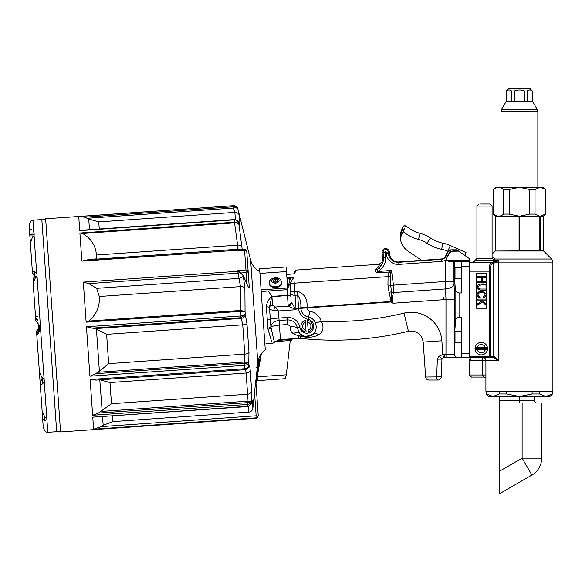 <?xml version="1.0" encoding="UTF-8"?>
<svg xmlns="http://www.w3.org/2000/svg" width="582" height="582" viewBox="0 0 582 582"><rect width="100%" height="100%" fill="white"/><g stroke="black" fill="none" stroke-linecap="round" stroke-linejoin="round"><path stroke-width="0.87" d="M492.096 256.931L494.598 258.27L494.54 259.019L551.62 259.019L543.624 251.024L495.187 251.024L543.392 250.769L543.392 216.177L540.496 216.177L545.487 214.089L545.487 189.492L540.496 187.397L543.392 187.397L545.487 189.492M287.013 278.909L289.087 278.763L293.808 277.076L290.28 283.085L290.789 296.413A3.245 1.331 -4 0 0 287.457 295.314L271.918 296.398L268.287 291L287.763 289.647L286.177 266.971L259.616 268.833L265.29 349.935C260.954 353.027 258.459 357.217 257.797 362.506L250.638 260.096C252.021 265.239 255.083 269.037 259.805 271.503M390.551 273.213A3.245 1.135 -142.3 0 0 389.023 272.034L391.446 270.412L390.551 273.213L390.326 276.792A3.245 0.487 -179.1 0 0 388.07 276.625L389.023 272.034L377.645 272.812C375.717 272.15 375.084 271.023 375.754 269.422L377.274 267.829C379.231 265.625 379.842 264.439 379.108 264.272L295.729 270.099L295.831 271.467L293.852 273.889L286.7 274.464M289.087 278.763C290.062 279.462 290.142 280.451 289.334 281.739L287.748 289.45M482.885 357.37L482.58 360.607L470.874 360.607C468.903 359.952 468.903 359.952 470.874 360.607C468.903 359.952 468.903 359.952 470.874 360.607A3.245 2.845 -90 0 0 469.267 357.683C469.267 359.305 469.267 359.305 469.267 357.683C469.267 359.305 469.267 359.305 469.267 357.683L469.267 266.127L461.635 266.127L461.635 261.762L469.267 261.762L469.267 266.127M258.204 415.148L255.782 380.512L252.879 408.171C252.479 410.456 251.14 411.765 248.849 412.1L112.726 421.615L103.167 425.326L101.283 426.628L256.153 415.795L257.637 417.083L256.32 418.262L60.55 431.953L45.643 218.774L66.159 217.341M256.211 377.609L256.589 383.014L255.964 383.058M258.204 360.156L258.532 364.827L256.611 367.402M257.382 366.434A2.095 1.833 -4 0 0 258.524 364.674M256.291 417.847L93.615 429.218L92.771 417.156L247.495 406.578C249.962 405.676 251.228 404.454 251.308 402.919L251.417 402.177C251.926 400.009 252.253 399.718 252.399 401.296L252.879 408.171M247.306 402.7L247.248 404.454L246.928 402.693L251.359 401.682L251.402 402.264C251.002 404.541 249.663 405.901 247.379 406.338L247.248 404.454C249.547 404.206 250.915 403.282 251.359 401.682L251.671 390.98L250.245 370.552C249.976 367.14 249.511 365.423 248.849 365.409L248.82 365.416C248.521 367.678 247.241 369.097 244.993 369.665L244.869 369.665M244.549 368.726L244.993 369.665L244.622 369.708L244.549 368.726L90.145 379.522L96.015 380.097L244.993 369.665M244.549 363.335L244.316 365.38L244.171 363.328L248.754 364.383L248.82 365.416C248.39 367.169 247.03 368.268 244.746 368.704L244.513 365.38L248.754 364.383L248.972 352.321L246.994 324.079L245.277 314.309L241.355 317.656L240.984 317.714L240.861 315.961L241.355 317.656M240.708 310.439L240.693 311.341L240.708 310.439L245.058 311.588L245.248 314.236L241.057 315.939L240.737 311.341L245.058 311.588L244.891 288.032L243.276 275.701L246.935 284.001L246.135 272.616A2.095 1.833 -4 0 0 248.099 270.645L249.292 287.697C248.623 287.595 247.837 286.366 246.935 284.001M240.693 311.341L86.129 322.152L88.704 321.068L240.635 310.446L240.49 286.613L237.769 271.307L238.213 273.133L240.235 272.594L243.276 275.701M236.561 249.438L236.467 250.318L237.536 250.391L236.518 250.988L236.241 249.445L238.46 249.954M236.307 250.325L81.866 261.122L87.125 259.878L237.107 249.285C237.725 249.096 237.893 247.721 237.587 245.153L234.59 222.862C236.881 222.724 238.351 223.328 238.984 224.674L242.221 249.693M235.39 219.654L234.881 212.379L233.229 206.799L233.6 206.756C235.885 206.646 237.31 207.388 237.885 208.967L239.413 215.646L239.98 223.714C240.068 225.438 239.711 225.321 238.911 223.372L238.984 224.674C238.307 222.979 236.816 222.157 234.502 222.215L234.124 219.567L82.659 230.159M89.483 229.686L88.733 218.992L84.623 217.188L233.229 206.799L233.156 205.722L233.6 206.756M250.638 260.096L237.885 208.967C237.18 206.843 235.666 205.759 233.353 205.715L78.737 216.46M67.41 217.275L76.358 216.65A1.048 0.626 -94.9 0 0 76.344 216.65L67.396 217.275A1.048 0.626 86.9 0 1 67.425 217.275M247.823 266.738L247.932 268.28M255.782 380.512L258.262 416.028L256.32 418.262M93.615 429.218L101.283 426.628M257.637 417.083L258.233 415.621M100.919 411.452L98.322 413.082L246.928 402.693L247.044 401.238L100.919 411.452L102.119 410.397L99.791 379.835M98.322 413.082L92.64 415.264L90.145 379.522M244.316 365.38L89.912 376.183L95.564 373.717L99.384 371.309L96.43 329.041L86.449 326.757L240.861 315.961M88.704 321.068C96.423 314.658 99.966 306.459 99.326 296.485L96.641 288.337L88.784 283.609L83.328 282.103L237.769 271.307M87.125 259.878L94.611 259.252C96.372 259.106 96.976 257.695 96.423 255.025C95.739 245.669 91.119 238.489 82.579 233.498L79.901 233.026L234.466 222.215M82.666 230.159L79.734 230.647L78.745 216.526L84.623 217.188M99.98 379.835L109.991 382.549L111.475 403.726L102.119 410.397M251.373 401.522L247.044 401.238L247.597 394.21L246.113 373.026C245.917 370.763 245.495 369.643 244.84 369.665M96.43 329.041L106.622 334.352L108.667 363.641L99.384 371.309M95.564 373.717L244.171 363.328L244.789 354.125L242.745 324.836L241.254 318.398A4.358 3.768 -21.4 0 0 245.277 314.309M88.733 218.992L98.758 221.895L99.253 229.002M251.337 402.795A4.358 3.696 -167.5 0 0 251.417 402.177M245.342 369.599A4.358 4.314 -100.2 0 0 248.849 365.409M98.176 372.269L244.309 362.048A4.358 2.095 5.9 0 1 248.769 364.245M99.326 296.485L240.49 286.613A4.358 1.913 -1.8 0 1 244.891 288.032M96.641 288.337L239.137 278.371A4.358 2.219 -13.3 0 0 243.24 275.606M88.784 283.609L238.213 273.133M238.991 271.183L237.885 270.535L237.936 271.285L238.991 271.183L240.235 272.594M238.656 249.976L237.536 250.391M94.611 259.252L237.107 249.285A4.358 4.321 79.3 0 1 239.58 249.874M96.423 255.025L237.587 245.153A4.358 2.313 -6.4 0 1 241.996 246.637M82.579 233.498L234.59 222.862M234.422 219.56L234.335 219.836C236.663 219.96 238.176 221.109 238.882 223.299L238.671 222.571C237.9 220.731 236.481 219.72 234.422 219.56L234.124 219.567M238.722 222.688A4.358 3.768 158.6 0 1 238.911 223.372M87.409 218.265L233.535 208.043A4.358 2.095 -13.9 0 1 237.914 209.105M77.61 216.54L233.913 205.65M233.346 205.65C235.659 205.701 237.172 206.799 237.885 208.945L237.914 209.076M237.885 270.535L245.953 269.968L244.585 250.42A2.095 1.2 176 0 1 246.761 251.475L249.292 287.697M38.688 331.893L38.15 324.247M43.024 423.994L42.319 413.889M37.626 316.746A4.183 0.436 -4 0 1 35.509 316.513L33.007 280.728L34.28 276.006M37.052 276.035L40.42 326.633L35.808 320.718L33.007 280.728M30.009 237.805L30.038 238.242M29.471 230.094L29.1 224.819L31.006 220.854L33.145 220.185L31.021 220.985L29.115 225.067L29.413 229.337L31.588 229.126M30.133 239.595L29.849 235.535L31.923 233.942L33.982 234.59L34.2 235.179L33.756 228.915L34.083 233.6M30.642 246.921L32.461 272.842L32.301 270.637L36.702 273.547L36.95 274.58L36.739 271.547M40.42 326.633L44.123 379.617L41.955 377.34L39.416 372.356L36.913 336.571M40.165 383.036L40.318 385.233L40.165 383.036A4.183 3.594 176 0 1 42.122 379.74L42.413 383.931L40.318 385.233L42.173 411.729L44.705 416.741L46.829 418.298L47.055 419.04L46.916 419.629L44.967 420.466L42.682 419.018M41.686 404.817L36.622 332.438L38.536 328.488M43.308 428.017L43.01 423.747M43.33 428.265L45.767 431.924L47.804 432.317L56.68 431.699L41.846 219.56L32.97 220.185M40.609 329.368L36.855 335.727M36.87 275.941L35.044 278.523L33.225 283.754L33.363 285.835M32.301 270.637L30.388 243.254L32.199 237.893L34.076 235.994L36.702 273.547M29.849 235.535L29.1 224.819M30.519 245.095L30.242 240.366M30.257 241.363L30.388 243.254M43.694 371.04L44.283 381.959L42.413 383.931M37.066 276.188L36.95 274.58M39.19 369.083L40.318 385.233M47.804 432.317L46.916 419.629M44.123 379.617L44.385 380.934M34.622 241.232L34.076 235.994M377.274 267.829A3.245 1.986 -133.2 0 0 379.144 267.822A11.866 11.866 0 0 0 383.473 257.804L383.094 252.377A2.619 2.619 0 0 1 385.517 249.583A2.619 2.619 0 0 1 388.31 252.013L388.398 253.301A9.698 9.698 0 0 0 398.757 262.3L441.483 259.31A5.34 5.34 0 0 0 446.27 255.382A7.748 7.748 0 0 1 452.112 249.831L450.875 249.831A8.097 8.097 0 0 0 445.928 255.287A4.983 4.983 0 0 1 441.462 258.961L398.728 261.951A9.348 9.348 0 0 1 393.839 260.954L390.595 257.739L390.595 257.106A8.723 8.723 0 0 1 389.373 253.235L389.285 251.948A3.594 3.594 0 0 0 385.451 248.609A3.594 3.594 0 0 0 382.119 252.443L382.498 257.877A10.883 10.883 0 0 1 381.974 262.053C382.716 262.577 381.77 264.497 379.144 267.822L377.427 269.481L377.674 271.525L391.446 270.412L393.49 285.115L393.847 292.535C392.195 295.882 391.861 299.454 392.835 303.251L391.162 301.971L306.91 307.885A3.645 3.645 0 0 0 309.82 311.203A15.299 15.299 0 0 1 321.235 321.213A295.307 295.307 0 0 0 404.01 313.116A30.671 30.671 0 0 1 441.854 340.776L442.815 354.525L439.032 356.286L442.815 354.525L443.637 357.661L445.979 357.537L443.637 357.668L441.978 358.556L443.637 357.668M441.913 358.17C442.036 358.941 441.076 358.308 439.032 356.286L437.351 359.174L436.682 376.889L437.351 359.174L441.163 359.101L441.913 358.17M461.635 266.127L461.635 292.95L459.06 292.95L455.837 291.466C455.022 287.057 454.6 280.88 454.571 272.929L454.571 261.762L450.279 261.762L445.288 260.19L445.288 281.492L390.733 285.326L391.431 291.837L391.562 301.498L392.835 303.251L443.382 299.715L443.382 297.176L443.382 299.715L445.979 299.534L445.288 281.492L453.945 281.492L454.04 283.972A8.723 4.954 -4.9 0 1 445.725 288.912L393.847 292.535A3.245 1.826 5.8 0 1 391.431 291.837A3.245 0.473 160.2 0 0 389.111 292.477L387.947 285.049L388.07 276.625L294.237 283.187L294.812 291.386L297.402 291.211C304.539 293.714 307.733 299.104 306.969 307.369L391.133 301.483L389.111 292.477M469.092 357.537L456.012 357.886L461.635 357.537L461.635 317.103L459.06 317.103L455.837 318.587L455.837 291.466M469.267 357.537L445.979 357.537L445.979 299.534L454.637 299.534L454.637 332.293L455.837 318.587M443.6 357.537L444.692 357.537L444.692 354.293L454.549 354.293L454.637 332.293M271.736 341.925L267.975 329.172L266.36 306.641C266.854 302.487 268.666 299.112 271.794 296.514L269.488 307.223A3.245 2.292 176 0 1 272.529 305.172L275.315 307.005L278.429 310.963L273.867 310.213C271.234 310.17 269.779 309.435 269.495 308.024L270.892 326.567A8.723 6.54 176 0 1 279.098 320.5L279.418 325.091A8.723 1.935 -4 0 0 270.95 327.302L273.991 340.63M264.861 343.817C266.243 343.78 266.243 343.78 264.861 343.817C266.243 343.78 266.243 343.78 264.861 343.817M286.919 277.556L293.808 277.076L294.237 283.187A4.358 0.655 176 0 1 290.28 283.085A3.245 2.583 -149.7 0 0 289.334 281.739M291.502 280.509A3.245 2.073 -116.3 0 0 289.472 278.545L286.999 278.713M306.197 336.403L313.116 334.214C316.121 331.231 316.921 327.557 315.502 323.185A9.232 9.232 0 0 0 308.613 317.146A9.712 9.712 0 0 1 300.858 308.307L300.807 307.529C301.185 302.575 300.145 298.421 297.671 295.081L295.081 295.263L294.812 291.386A4.358 0.655 176 0 1 290.411 291.036L290.069 286.082A3.245 2.452 176 0 0 289.116 284.503M290.316 289.64L290.549 292.972A4.358 2.597 -4 0 0 295.081 295.263L295.998 308.38L298.588 308.198L297.402 291.211M308.256 331.871L308.133 330.11L308.256 331.871A5.871 5.871 0 0 0 307.449 320.369L307.572 322.13L307.449 320.369M305.295 320.515L305.419 322.283L305.295 320.515A5.871 5.871 0 0 0 306.096 332.024L305.972 330.263L306.096 332.024M461.635 261.762L454.571 261.762M446.219 259.172A8.723 0.815 -0.7 0 1 446.045 259.179L448.009 255.847C448.977 253.046 450.941 251.497 453.909 251.206L458.696 251.148L469.267 258.553L469.267 261.762M294.761 271.219L294.885 272.994L294.761 271.219L295.729 270.099L295.831 271.467M453.909 251.206A8.723 1.302 72.8 0 1 453.742 250.791L458.049 250.697L456.812 249.831L453.742 249.831L453.742 250.791C450.73 251.242 448.744 252.908 447.776 255.789L446.045 259.179M293.379 273.998L294.885 272.98M441.854 340.776L423.194 342.085L425.638 377.02L441.258 376.867L441.978 358.556L441.6 359.159M390.595 257.739L393.839 260.954M315.502 323.185L321.235 321.213C324.196 327.12 323.403 331.616 318.849 334.715C313.523 337.502 307.5 338.004 300.778 336.214L298.253 335.843L293.277 333.595C290.804 331.973 289.792 329.514 290.236 326.218L287.763 324.509L279.418 325.091L280.429 339.604L298.093 338.375A4.358 4.358 0 0 0 296.842 338.651L276.916 340.623A8.723 8.723 0 0 1 280.429 339.604L274.675 342.34L274.398 341.685M294.688 309.049A3.245 0.415 131 0 0 295.22 308.431L295.998 308.38L296.093 309.733L288.374 306.096L288.134 304.946A3.245 2.641 176 0 0 291.182 302.087L296.093 309.733L278.429 310.963L279.098 320.5L287.443 319.911C292.782 319.998 296.078 322.639 297.329 327.826L299.73 333.602L303.091 335.734A8.723 3.805 111.1 0 0 300.778 336.214L300.545 338.389C336.92 342.26 372.88 339.888 408.426 331.289C416.661 330.358 421.586 333.952 423.194 342.085M290.789 296.413A3.245 1.099 176 0 0 287.472 295.54L271.881 296.704M452.112 249.831L453.742 249.831M318.849 334.715A8.723 4.991 51.6 0 0 313.116 334.214A10.221 10.221 0 0 1 299.73 333.602A8.723 5.376 133.6 0 0 293.277 333.595M291.313 302.625A3.245 3.034 141.1 0 1 288.374 306.096L275.315 307.005A3.245 1.651 96.6 0 0 273.867 310.213M300.545 338.389L298.428 338.346L298.253 335.843A8.723 5.594 115 0 1 302.458 335.465M267.305 319.765A3.143 0.88 -6.8 0 0 270.339 318.667L287.268 317.488A11.967 11.967 0 0 1 299.897 327.382L297.329 327.826A8.723 2.779 4.7 0 0 290.236 326.218M306.903 307.369L306.91 307.856L300.807 307.529L306.969 307.369L307.005 307.856M267.887 328.073A3.143 1.673 -0.9 0 0 270.892 326.567L270.95 327.302A3.143 1.775 -8.3 0 1 267.975 329.172M266.36 306.641L269.488 307.223L269.495 308.024L266.36 308.016M378.205 272.791L378.104 271.35L380.417 269.473L379.1 267.858A3.245 1.986 -133.1 0 1 377.245 267.851M377.674 271.525L377.645 272.812M375.754 269.422A3.245 2.001 -151.9 0 0 377.427 269.481M379.108 264.272L381.974 262.053M390.326 276.792L390.733 285.326A3.245 0.487 -179 0 0 387.947 285.049M391.562 301.498A3.245 0.487 -177.8 0 0 391.133 301.483L391.162 301.971L391.562 301.498M458.696 251.148L458.049 250.697M454.869 355.689L454.549 354.293C454.753 356.264 455.852 357.348 457.838 357.537M436.682 376.889A3.245 1.331 -90 0 0 438.013 380.039L428.876 380.039C427.013 379.879 425.929 378.867 425.638 377.02M259.179 357.297L260.234 357.224M305.419 322.283L305.972 330.263A4.147 4.147 0 0 1 305.419 322.283M307.572 322.13L308.133 330.11A4.147 4.147 0 0 0 307.572 322.13M461.635 342.565L455.008 342.565L455.008 331.682L461.635 331.682M461.635 278.371L455.008 278.371L455.008 267.487L461.635 267.487M469.267 262.46L492.983 262.46L498.352 260.103L498.316 360.607L493.078 357.363L469.267 357.363M494.54 259.019L493.303 262.286L491.244 262.46A1.048 1.011 90 0 1 492.256 263.508C491.012 263.973 490.328 266.527 490.204 271.183L490.204 356.315L493.085 356.315L493.085 263.508L492.256 263.508M485.912 374.983L482.58 374.983L484.006 377.071L471.485 377.071L469.39 374.983L482.58 374.983L482.58 360.607L485.912 360.607C485.723 358.636 484.639 357.552 482.667 357.363M469.267 356.315L490.204 356.315A1.048 1.011 -90 0 1 489.193 357.363L493.078 357.363A1.048 0.764 -90 0 0 493.849 356.315L498.316 360.607L485.912 360.607L485.912 391.271L552.9 391.271L552.9 262.104L496.57 262.104L493.085 263.508A1.048 1.011 90 0 0 492.074 262.46M487.483 349.193L487.425 349.666A6.235 6.235 0 0 1 487.425 349.666A6.235 6.235 0 0 1 475.123 349.666L475.058 349.193L487.483 349.193A6.235 6.235 0 0 0 487.483 348.08L475.058 348.08A6.235 6.235 0 0 0 475.116 349.651M487.476 348.021A6.235 6.235 0 0 1 487.505 348.64M486.712 273.344L476.527 273.344L476.527 308.234L486.712 308.234L486.712 273.344M489.193 357.363L489.193 271.183C489.317 265.894 490 262.991 491.244 262.46M478.659 296.165L480.317 296.936L480.026 297.919C474.861 296.602 477.342 290.571 481.685 291.364C486.836 293.001 487.469 295.139 483.591 297.788L483.322 296.82C486.006 294.507 485.461 293.022 481.692 292.375C478.36 292.833 477.349 294.092 478.659 296.165M477.262 277.694L481.372 277.694L481.372 281.55L477.262 281.55L477.262 282.532L485.985 282.532L485.985 281.55L482.398 281.55L482.398 277.694L485.985 277.694L485.985 276.719L477.262 276.719L477.262 277.694M480.95 289.028L485.985 289.028L485.985 290.011C480.674 290.855 477.713 289.887 477.109 287.115C477.509 284.358 480.47 283.376 485.985 284.183L485.985 285.158C477.887 283.434 475.669 288.803 480.95 289.028M477.262 300.065L477.262 299.083L485.985 299.083L485.985 300.065L481.656 300.065L485.985 303.746L485.985 305.077L482.449 301.963L477.262 305.215L477.262 303.92L481.67 301.28L480.281 300.065L477.262 300.065M494.365 260.103L498.352 260.103L496.57 262.104L496.191 261.325M492.983 262.46A1.048 0.793 90 0 1 493.776 263.508M494.453 259.565L493.085 259.565M268.287 291.007L261.202 291.502M287.646 287.995L261.092 289.851M269.277 283.187L269.328 283.878A6.3 4.045 -4 0 0 270.31 285.842A6.3 4.045 -4 0 0 277.512 287.224A6.3 4.045 -4 0 0 281.892 282.998L281.841 282.306A6.3 4.045 176 0 1 277.461 286.533A6.3 4.045 176 0 1 270.259 285.144A6.3 4.045 176 0 1 269.277 283.187C268.186 278.48 277.396 275.948 280.48 279.462L281.841 282.306M286.286 374.808L257.208 376.838L257.47 380.635L285.304 378.686L286.286 374.808L290.251 340.535M257.208 376.838L261.376 353.616M260.787 354.423L256.938 373.018M275.504 341.569L291.313 340.463L291.233 339.313M256.997 373.84L257.106 375.47M273.838 281.863L275.446 281.128L277.148 281.63M277.541 279.789L277.65 281.404L277.541 279.789L275.308 279.134L275.446 281.128M275.308 279.134L273.191 280.088L273.3 281.703L275.533 282.357L277.65 281.404M273.191 280.088L273.3 281.703M532.086 391.271L532.086 393.978L519.406 396.509L545.843 396.509L552.187 393.978L545.843 396.509L549.932 396.509L552.463 393.978L552.463 391.271M552.187 391.271L552.463 393.978M545.843 396.509L539.507 393.978L539.507 391.271M532.086 393.978L539.507 393.978M499.305 391.271L499.305 393.978L492.969 396.509L519.406 396.509L506.726 393.978L506.726 391.271M499.305 393.978L506.726 393.978M486.625 393.978L492.969 396.509L488.88 396.509L486.348 393.978L486.625 391.271M541.667 458.15A19.541 19.541 0 0 1 531.897 475.072L522.127 458.15L522.127 402.94L541.667 402.94L541.667 458.15L522.127 458.15L499.8 471.042L499.8 402.94L522.127 402.94M499.8 471.042L499.8 493.601L499.8 471.042M499.8 402.94L499.8 400.853L519.406 400.853L519.406 402.94M499.8 396.509L499.8 400.853M480.747 204.006L490 204.006L492.096 206.093L476.934 206.093L476.934 258.146L492.096 258.146L494.198 260.678L474.832 260.678L474.832 262.46M472.613 262.46L473.668 261.413L472.613 262.46M474.832 261.413L473.668 261.413M487.403 347.556L485.272 347.556L487.403 347.556L487.483 348.08M475.058 348.08L475.123 347.607A6.235 6.235 0 0 1 487.425 347.607A6.235 6.235 0 0 0 475.123 347.607L477.269 347.556L475.145 347.556M477.269 347.556L485.272 347.556A4.147 4.147 0 0 0 477.269 347.556M477.269 349.717L485.272 349.717A4.147 4.147 0 0 1 477.269 349.717L475.145 349.717L477.269 349.717M475.145 349.717L475.123 349.666A6.235 6.235 0 0 0 487.425 349.666L487.403 349.717M519.733 250.769L519.733 216.177L529.649 214.089L535.04 214.089L535.04 189.492L529.649 189.492L519.733 187.397L539.849 187.397L535.04 189.492M539.849 250.769L539.849 216.177L519.733 216.177M540.496 250.769L540.496 216.177M519.079 250.769L519.079 216.177L495.42 216.177L493.325 214.089L493.514 189.492L493.325 214.089M493.325 189.492L495.42 187.397L519.079 187.397L509.163 189.492L503.736 189.492C500.331 186.742 496.919 186.742 493.514 189.492M539.849 187.397L540.496 187.397M519.079 187.397L519.733 187.397M529.649 189.492L529.649 214.089M545.298 189.492L545.298 214.089M503.736 189.492L503.736 214.089L509.163 214.089L509.163 189.492M493.514 214.089C496.919 216.831 500.324 216.831 503.736 214.089M535.04 214.089L539.849 216.177M509.163 214.089L519.079 216.177M481.321 204.006L484.391 204.006M490 204.006L488.283 204.006M500.957 187.397L500.957 111.635L501.517 109.54L537.295 109.54L532.574 101.377L506.238 101.377L501.517 109.54M506.413 101.377L506.413 90.967L508.981 88.399L529.831 88.399L532.297 90.967C530.624 89.635 528.951 89.635 527.27 90.967C528.943 89.635 530.624 89.635 532.297 90.967L532.297 101.377M511.542 101.377L511.542 90.967C509.868 89.635 508.188 89.635 506.515 90.967C508.188 89.635 509.861 89.635 511.542 90.967L514.379 90.967C517.718 89.643 521.072 89.643 524.433 90.967L527.27 90.967L527.27 101.377M506.413 90.967L506.515 101.377M524.433 90.967L524.433 101.377M514.379 101.377L514.379 90.967M404.563 228.297L403.144 231.651L402.009 229.053L401.42 230.45L403.268 226.405L404.614 225.612L406.251 226.071A1.746 1.149 129.5 0 1 406.28 226.092L406.367 226.165A34.891 34.891 0 0 0 420.088 233.353A34.891 34.891 0 0 1 406.367 226.165L405.639 226.362L406.28 226.092M407.931 251.053L421.608 260.35L407.931 251.053A17.445 17.445 0 0 1 400.336 237.893L403.144 231.651A41.169 41.169 0 0 0 418.48 239.42L420.088 233.353A34.891 34.891 0 0 1 430.462 238.016A34.891 34.891 0 0 0 420.088 233.353A34.891 34.891 0 0 1 430.462 238.016A34.891 34.891 0 0 0 442.887 243.152A34.891 34.891 0 0 1 450.315 245.539L465.993 252.581L464.734 255.374M465.993 252.581L450.315 245.539A34.891 34.891 0 0 0 442.887 243.152A34.891 34.891 0 0 1 430.462 238.016A34.891 34.891 0 0 0 420.088 233.353A34.891 34.891 0 0 1 406.367 226.165A34.891 34.891 0 0 0 420.088 233.353M401.82 229.475L400.336 237.893A17.445 17.445 0 0 1 401.42 230.45M402.009 229.053A1.746 0.647 24.2 0 1 404.039 229.257M403.013 226.827A1.746 1.557 24.2 0 1 405.639 226.362M255.869 380.832L256.429 380.788M92.771 417.156L247.183 406.36M247.052 404.468L92.64 415.264M89.912 376.183L86.449 326.757M86.129 322.152L83.328 282.103M238.394 249.962L244.527 249.532L244.585 250.42L236.518 250.988M81.866 261.122L79.901 233.026M234.139 219.851L79.734 230.647M78.745 216.526L233.156 205.722M256.153 415.795L254.509 392.348M103.167 425.326L102.563 416.719M95.121 328.619L241.254 318.398L240.984 317.714L92.378 328.103M108.667 363.641L244.789 354.125A4.358 1.819 -4 0 0 248.972 352.321M246.994 324.079A4.358 0.553 -4 0 1 242.745 324.836L106.622 334.352M111.475 403.726L247.597 394.21A4.358 3.557 -4 0 0 251.671 390.98M250.245 370.552A4.358 2.641 -4 0 1 246.113 373.026L109.991 382.549M239.413 215.646A4.358 4.329 -4 0 0 234.881 212.379L98.758 221.895M248.849 412.1L248.441 406.345M112.333 416.035L112.726 421.615M251.024 403.828A4.358 4.023 -4 0 0 252.399 401.296M237.9 221.225A4.358 3.965 -4 0 1 239.98 223.714M248.099 270.645A2.095 0.822 -4 0 0 245.953 269.968L246.135 272.616L240.701 272.994M39.343 325.032L39.758 330.954M42.311 412.82A4.183 3.768 176 0 0 42.297 413.496M33.167 282.925A4.183 3.594 -4 0 1 33.334 281.659M30.104 239.195A4.183 2.153 -4 0 0 30.722 240.221M32.447 272.711A4.183 3.659 -4 0 0 34.847 275.759L35.044 278.523M37.925 319.802L35.735 319.7M38.768 331.835L40.689 328.022A4.183 4.183 176 0 1 38.768 331.835A4.183 4.183 176 0 0 36.848 335.654L38.776 331.973M41.955 377.34L42.122 379.74A4.183 3.594 176 0 0 43.446 378.576M42.784 414.355A4.183 2.03 176 0 0 42.421 415.279M37.466 333.159L36.695 333.391M39.787 374.313A4.183 2.102 176 0 0 39.605 375.019M36.622 332.438A4.183 4.183 -4 0 1 38.463 328.677M44.705 416.741L44.967 420.466M34.571 271.809L34.847 275.759A4.183 3.659 -4 0 1 36.462 276.908M31.923 233.942L32.199 237.893M44.283 381.959L46.829 418.298M32.978 220.229L33.982 234.59M459.06 292.95L459.06 317.103M461.635 353.296L469.267 353.296M288.134 304.946L287.072 289.72M299.897 327.382A6.977 6.977 0 0 0 313.734 326.728A6.977 6.977 0 0 0 308.162 319.358A11.967 11.967 0 0 1 298.61 308.467L304.168 307.805A3.245 1.011 -89.5 0 0 304.16 307.449M453.945 261.762L453.945 281.492M454.04 283.972L454.637 299.534M448.009 255.847L445.928 255.287M469.267 260.19L445.288 260.19M445.288 260.125A7.42 7.42 0 0 1 441.629 261.391L398.903 264.381A11.786 11.786 0 0 1 386.317 253.446L386.23 252.159A0.531 0.531 0 0 0 385.662 251.664A0.531 0.531 0 0 0 385.175 252.232L385.553 257.659A13.946 13.946 0 0 1 380.417 269.473M442.815 354.525L444.692 354.293M404.01 313.116L408.426 331.289M313.116 334.214A10.221 10.221 0 0 1 299.73 333.602M271.947 296.755L272.529 305.172M385.553 257.659L382.498 257.877M441.629 261.391L441.462 258.961M398.903 264.381L398.728 261.951M386.317 253.446L389.373 253.235M386.23 252.159L389.285 251.948M385.175 252.232L382.119 252.443M287.268 317.488L287.763 324.509M308.162 319.358L309.82 311.203M298.61 308.467L306.91 307.885M456.986 251.148L456.986 250.697M455.008 337.123L454.549 337.123M455.008 272.929L454.571 272.929M490.204 271.183L469.267 271.183M492.074 357.363A1.048 1.011 -90 0 0 493.085 356.315L493.849 356.315M286.497 271.547L259.936 273.409M278.516 279.345A3.681 2.364 -4 0 0 272.158 279.789A3.681 2.364 -4 0 0 275.584 283.107A3.681 2.364 -4 0 0 278.516 279.345M519.406 396.509L519.406 400.853L534.058 400.853L536.153 402.94M492.401 258.888L476.629 258.888L474.832 260.678M537.855 187.397L537.855 111.635L500.957 111.635M448.22 251.482L447.74 251.264A28.613 28.613 0 0 0 441.651 249.307A41.169 41.169 0 0 1 426.984 243.247A28.613 28.613 0 0 0 418.48 239.42M447.74 251.264L450.315 245.539M441.651 249.307L442.887 243.152M426.984 243.247L430.462 238.016M257.797 362.506L255.833 381.203M95.921 380.104L244.622 369.708M251.3 402.948L251.417 402.227M238.664 222.55L238.86 223.132M246.761 251.475A2.095 2.095 0 0 0 244.527 249.532M56.665 431.437L60.492 431.167M41.868 219.821L45.694 219.56M42.297 412.711L42.29 413.395M38.005 320.944L35.575 317.43M30.497 241.115L30.14 239.697M36.2 277.301L34.891 276.355L32.461 272.842M43.068 378.184L42.071 379.071L40.151 382.891M42.479 413.511L42.384 414.755M274.675 342.34L272.609 343.329L265.909 343.795M438.013 380.039A3.245 3.245 0 0 0 441.251 376.932A3.245 3.245 0 0 1 438.013 380.039M256.691 373.04L257.157 373.004M469.39 374.983L469.267 359.123M495.187 251.024L492.096 254.116M551.62 259.019L552.9 262.104M484.006 377.071L485.912 377.842M486.348 393.978L486.348 391.271M531.897 475.072L499.8 493.601M534.058 396.509L534.058 400.853M476.934 258.146L476.629 258.888M495.42 250.769L495.42 216.177M543.392 216.177L545.487 214.089M476.934 206.093L479.03 204.006M492.096 206.093L492.096 258.146M537.855 111.635L537.295 109.54M532.399 101.377L532.399 90.967M404.614 225.612L404.199 225.721M403.748 225.954L403.261 226.405"/></g></svg>
